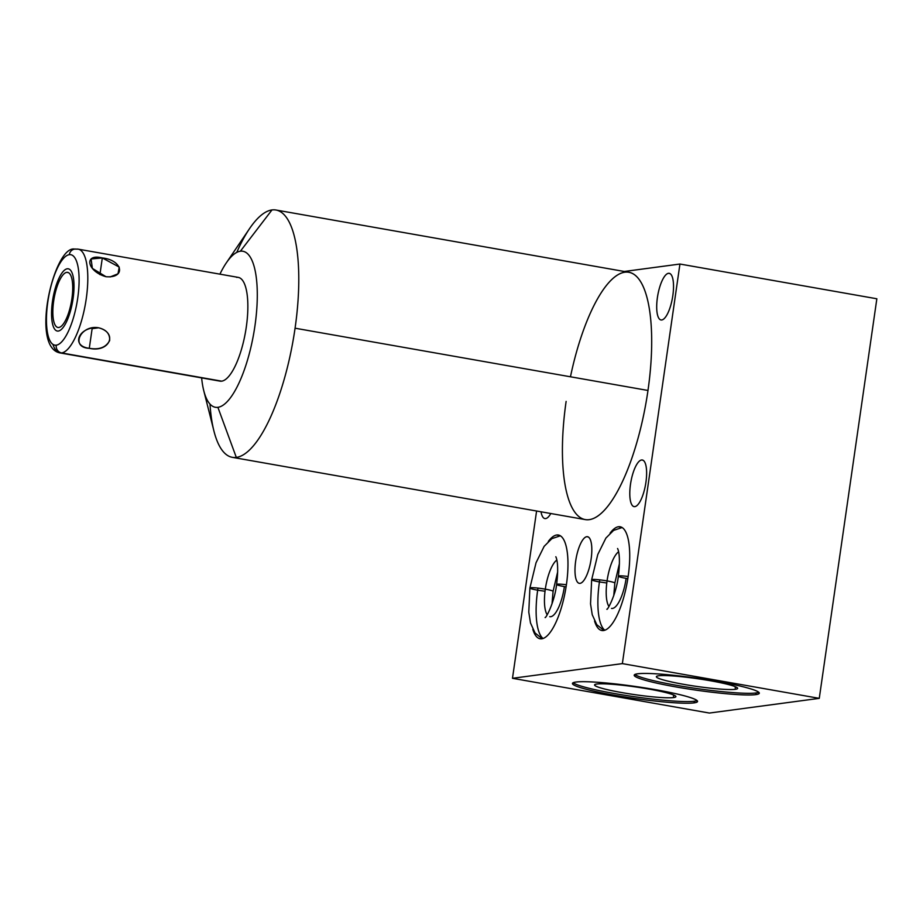 <?xml version="1.0" encoding="UTF-8"?>
<svg xmlns="http://www.w3.org/2000/svg" width="923" height="923" viewBox="0 0 923 923"><rect width="100%" height="100%" fill="white"/><g stroke="black" fill="none" stroke-linecap="round" stroke-linejoin="round"><path stroke-width="1.38" d="M275.965 210.017L628.863 272.285A125.563 39.551 100 0 1 647.981 390.464L295.072 328.207A125.563 39.551 100 0 1 236.311 457.404L217.886 407.32A79.216 24.956 -80 0 0 254.956 325.807A79.216 24.956 -80 0 0 240.384 251.206A79.216 24.956 100 0 1 247.029 361.654A79.216 24.956 100 0 1 201.629 377.899A79.216 24.956 -80 0 0 217.886 407.32A79.216 24.956 -80 0 0 254.956 325.807A79.216 24.956 -80 0 0 240.384 251.206A79.216 24.956 -80 0 0 219.928 274.154A79.216 24.956 100 0 1 240.384 251.206L271.973 209.948A125.563 39.551 -80 0 0 236.761 252.406A125.563 39.551 -80 0 1 271.973 209.948A125.563 39.551 100 0 1 295.072 328.207L647.981 390.464A125.563 39.551 100 0 1 589.22 519.661A125.563 39.551 100 0 1 566.122 401.413A125.563 39.551 -80 0 0 609.111 504.546A125.563 39.551 -80 0 0 646.158 294.599A125.563 39.551 -80 0 0 570.46 376.792A125.563 39.551 100 0 1 628.863 272.285A125.563 39.551 100 0 1 647.981 390.464A125.563 39.551 100 0 1 585.228 519.591L232.331 457.335A125.563 39.551 -80 0 0 236.311 457.404A125.563 39.551 -80 0 0 295.072 328.207A125.563 39.551 -80 0 0 275.965 210.017A125.563 39.551 -80 0 0 271.973 209.948L240.384 251.206A79.216 24.956 -80 0 0 226.273 262.94A79.216 24.956 -80 0 0 219.928 274.154M78.236 249.164L238.284 277.396A52.669 16.591 100 0 1 245.91 329.557A52.669 16.591 100 0 1 221.658 381.164A52.669 16.591 100 0 1 218.405 380.588A52.669 16.591 -80 0 0 245.472 332.153A52.669 16.591 -80 0 0 236.611 277.373A52.669 16.591 100 0 1 246.303 326.973A52.669 16.591 100 0 1 221.658 381.164A52.669 16.591 100 0 1 219.986 381.13L59.926 352.898A52.669 16.591 -80 0 0 61.599 352.932A52.669 16.591 100 0 1 59.926 352.898C29.859 347.094 54.319 244.814 74.705 249.095A6.738 6.369 82.4 0 0 69.306 254.667A45.931 14.468 -80 0 0 47.811 301.925A45.931 14.468 -80 0 0 56.257 345.167A45.931 14.468 -80 0 0 77.751 297.91A45.931 14.468 -80 0 0 69.306 254.667A45.931 14.468 -80 0 0 47.811 301.925A45.931 14.468 -80 0 0 56.257 345.167A6.738 6.369 82.4 0 0 61.599 352.932L221.658 381.164L61.599 352.932A6.738 6.369 -97.6 0 1 56.257 345.167A45.931 14.468 -80 0 0 77.751 297.91A45.931 14.468 -80 0 0 69.306 254.667A6.738 6.369 -97.6 0 1 74.705 249.095L78.236 249.164A52.669 16.591 100 0 1 85.851 301.325A52.669 16.591 100 0 1 61.599 352.932A52.669 16.591 -80 0 0 85.851 301.325A52.669 16.591 -80 0 0 78.236 249.164A52.669 16.591 -80 0 0 76.563 249.129A6.738 6.369 82.4 0 0 74.705 249.095M512.484 678.301L709.395 713.052L819.266 698.353L876.85 298.775L679.939 264.036L622.356 663.614L512.484 678.301L536.586 511.007L512.484 678.301L709.395 713.052L512.484 678.301L622.356 663.614L819.266 698.353L622.356 663.614L679.939 264.036L876.85 298.775L819.266 698.353L876.85 298.775L679.939 264.036L624.294 271.477L679.939 264.036L622.356 663.614L512.484 678.301L536.586 511.007M709.395 713.052L819.266 698.353L709.395 713.052M694.073 702.876A63.202 5.976 8.2 0 1 614.395 695.215A63.202 5.976 8.2 0 1 575.929 682.039A63.202 5.976 8.2 0 1 655.607 689.7A63.202 5.976 8.2 0 1 694.073 702.876L694.315 701.215A63.202 5.976 8.2 0 1 628.736 695.873A63.202 5.976 8.2 0 1 573.183 682.697A63.202 5.976 8.2 0 0 628.736 695.873A63.202 5.976 8.2 0 0 694.315 701.215L694.073 702.876A63.202 5.976 -171.8 0 0 697.557 701.468A63.202 5.976 -171.8 0 0 645.869 688.062A63.202 5.976 -171.8 0 0 575.929 682.039A63.202 5.976 -171.8 0 0 572.445 683.447A63.202 5.976 -171.8 0 0 624.133 696.853A63.202 5.976 -171.8 0 0 694.073 702.876A63.202 5.976 8.2 0 1 587.616 689.631A63.202 5.976 8.2 0 1 623.302 684.866A63.202 5.976 8.2 0 1 694.073 702.876L694.315 701.215A63.202 5.976 8.2 0 1 628.736 695.873A63.202 5.976 8.2 0 1 573.183 682.697M755.822 694.615A63.202 5.976 8.2 0 1 676.144 686.954A63.202 5.976 8.2 0 1 637.678 673.778A63.202 5.976 8.2 0 1 717.356 681.439A63.202 5.976 8.2 0 1 755.822 694.615L756.064 692.954A63.202 5.976 8.2 0 1 690.485 687.612A63.202 5.976 8.2 0 1 634.932 674.448A63.202 5.976 8.2 0 0 690.485 687.612A63.202 5.976 8.2 0 0 756.064 692.954L755.822 694.615A63.202 5.976 -171.8 0 0 759.306 693.208A63.202 5.976 -171.8 0 0 707.618 679.813A63.202 5.976 -171.8 0 0 637.678 673.778A63.202 5.976 -171.8 0 0 634.193 675.186A63.202 5.976 -171.8 0 0 685.881 688.593A63.202 5.976 -171.8 0 0 755.822 694.615A63.202 5.976 8.2 0 1 649.377 681.37A63.202 5.976 8.2 0 1 685.051 676.605A63.202 5.976 8.2 0 1 755.822 694.615L756.064 692.954A63.202 5.976 8.2 0 1 690.485 687.612A63.202 5.976 8.2 0 1 634.932 674.448M661.745 319.969A23.675 7.465 100 0 1 657.395 297.668A23.675 7.465 100 0 1 668.471 273.3A23.675 7.465 100 0 1 672.832 295.602A23.675 7.465 100 0 1 661.745 319.969A23.675 7.465 -80 0 0 672.648 296.768A23.675 7.465 -80 0 0 669.221 273.323A23.675 7.465 -80 0 0 668.471 273.3A23.675 7.465 -80 0 0 657.568 296.502A23.675 7.465 -80 0 0 660.995 319.958A23.675 7.465 -80 0 0 661.745 319.969A23.675 7.465 100 0 1 660.107 285.865A23.675 7.465 100 0 1 673.478 284.076A23.675 7.465 100 0 1 661.745 319.969M550.8 513.523A23.675 7.465 100 0 1 545.631 518.576A23.675 7.465 100 0 1 541.028 511.792A23.675 7.465 -80 0 0 544.87 518.564A23.675 7.465 -80 0 0 545.631 518.576A23.675 7.465 -80 0 0 550.8 513.523A23.675 7.465 100 0 1 545.631 518.576A23.675 7.465 100 0 1 541.028 511.792M634.851 506.635A23.675 7.465 100 0 1 630.49 484.333A23.675 7.465 100 0 1 641.577 459.977A23.675 7.465 100 0 1 645.927 482.268A23.675 7.465 100 0 1 634.851 506.635A23.675 7.465 -80 0 0 645.754 483.433A23.675 7.465 -80 0 0 642.327 459.989A23.675 7.465 -80 0 0 641.577 459.977A23.675 7.465 -80 0 0 630.663 483.179A23.675 7.465 -80 0 0 634.101 506.623A23.675 7.465 -80 0 0 634.851 506.635A23.675 7.465 100 0 1 633.201 472.53A23.675 7.465 100 0 1 646.573 470.742A23.675 7.465 100 0 1 634.851 506.635M580.036 583.359A23.675 7.465 100 0 1 575.687 561.057A23.675 7.465 100 0 1 586.763 536.69A23.675 7.465 100 0 1 591.124 558.992A23.675 7.465 100 0 1 580.036 583.359A23.675 7.465 -80 0 0 590.951 560.157A23.675 7.465 -80 0 0 587.524 536.701A23.675 7.465 -80 0 0 586.763 536.69A23.675 7.465 -80 0 0 575.86 559.892A23.675 7.465 -80 0 0 579.286 583.336A23.675 7.465 -80 0 0 580.036 583.359A23.675 7.465 100 0 1 578.398 549.243A23.675 7.465 100 0 1 591.77 547.454A23.675 7.465 100 0 1 580.036 583.359M548.32 541.432A52.669 16.591 100 0 1 556.731 535.005A52.669 16.591 -80 0 0 548.32 541.432A52.669 16.591 100 0 1 567.668 572.814A52.669 16.591 100 0 1 541.766 638.797A52.669 16.591 100 0 1 532.813 629.301A52.669 16.591 -80 0 0 540.093 638.774A52.669 16.591 -80 0 0 541.766 638.797A52.669 16.591 -80 0 0 566.03 587.201A52.669 16.591 -80 0 0 558.403 535.028A52.669 16.591 -80 0 0 556.731 535.005A52.669 16.591 100 0 1 566.422 584.605A52.669 16.591 100 0 1 541.766 638.797A52.669 16.591 100 0 1 532.813 629.301M610.068 533.171A52.669 16.591 100 0 1 618.479 526.745A52.669 16.591 -80 0 0 610.068 533.171A52.669 16.591 100 0 1 629.428 564.553A52.669 16.591 100 0 1 603.527 630.536A52.669 16.591 100 0 1 594.562 621.041A52.669 16.591 -80 0 0 601.854 630.513A52.669 16.591 -80 0 0 603.527 630.536A52.669 16.591 -80 0 0 627.778 578.94A52.669 16.591 -80 0 0 620.152 526.779A52.669 16.591 -80 0 0 618.479 526.745A52.669 16.591 100 0 1 628.171 576.344A52.669 16.591 100 0 1 603.527 630.536A52.669 16.591 100 0 1 594.562 621.041M201.629 377.899A79.216 24.956 -80 0 0 203.741 390.602A79.216 24.956 -80 0 0 217.886 407.32L236.311 457.404A125.563 39.551 -80 0 1 209.994 404.089A125.563 39.551 -80 0 0 232.331 457.335M217.886 407.32L236.311 457.404A125.563 39.551 100 0 1 213.905 430.914L203.741 390.602M226.273 262.94L249.602 228.546A125.563 39.551 100 0 1 271.973 209.948L240.384 251.206M669.936 273.566L668.471 273.3M643.031 460.231L641.577 459.977M588.228 536.944L586.763 536.69M559.984 535.582L556.731 535.005M621.733 527.321L618.479 526.745M697.061 700.557A63.202 5.976 8.2 0 1 694.315 701.215A63.202 5.976 8.2 0 0 697.061 700.557A63.202 5.976 8.2 0 1 694.315 701.215M673.594 697.569A41.039 3.877 -171.8 0 0 648.615 689.008A41.039 3.877 -171.8 0 0 596.881 684.035A41.039 3.877 -171.8 0 0 621.86 692.585A41.039 3.877 -171.8 0 0 673.594 697.569A41.039 3.877 -171.8 0 0 675.867 696.577A41.039 3.877 -171.8 0 0 641.889 687.877A41.039 3.877 -171.8 0 0 596.881 684.035A41.039 3.877 -171.8 0 0 594.631 684.866A41.039 3.877 -171.8 0 0 627.778 693.588A41.039 3.877 -171.8 0 0 673.594 697.569L673.455 694.927L673.594 697.569A41.039 3.877 -171.8 0 0 627.64 685.858A41.039 3.877 -171.8 0 0 604.473 688.962A41.039 3.877 -171.8 0 0 673.594 697.569L673.455 694.927M758.81 692.296A63.202 5.976 8.2 0 1 756.064 692.954A63.202 5.976 8.2 0 0 758.81 692.296A63.202 5.976 8.2 0 1 756.064 692.954M735.354 689.308A41.039 3.877 -171.8 0 0 710.364 680.747A41.039 3.877 -171.8 0 0 658.63 675.774A41.039 3.877 -171.8 0 0 683.608 684.324A41.039 3.877 -171.8 0 0 735.354 689.308A41.039 3.877 -171.8 0 0 737.615 688.316A41.039 3.877 -171.8 0 0 703.638 679.616A41.039 3.877 -171.8 0 0 658.63 675.774A41.039 3.877 -171.8 0 0 656.391 676.605A41.039 3.877 -171.8 0 0 689.527 685.327A41.039 3.877 -171.8 0 0 735.354 689.308L735.204 686.666L735.354 689.308A41.039 3.877 -171.8 0 0 689.4 677.609A41.039 3.877 -171.8 0 0 666.221 680.701A41.039 3.877 -171.8 0 0 735.354 689.308L735.204 686.666M66.756 272.343A27.978 8.815 100 0 1 71.902 298.694A27.978 8.815 100 0 1 58.807 327.48A27.978 8.815 100 0 1 53.661 301.14A27.978 8.815 100 0 1 66.756 272.343L68.487 272.654L66.756 272.343A27.978 8.815 -80 0 0 53.869 299.756A27.978 8.815 -80 0 0 57.918 327.469A27.978 8.815 -80 0 0 58.807 327.48A27.978 8.815 -80 0 0 71.694 300.067A27.978 8.815 -80 0 0 67.644 272.366A27.978 8.815 -80 0 0 66.756 272.343L68.487 272.654M105.983 276.715C126.301 278.377 122.724 260.078 102.315 257.944C83.416 253.156 86.981 271.42 105.983 276.715C126.301 278.377 122.724 260.078 102.315 257.944L99.915 274.616L102.315 257.944L91.089 258.994L92.369 268.397L105.983 276.715C86.981 271.42 83.416 253.156 102.315 257.944L119.252 267.093L117.994 273.796L110.079 276.969M89.289 348.306C109.364 352.932 118.432 332.984 98.623 327.792C79.136 326.027 70.044 346.01 89.289 348.306C99.165 349.99 105.949 347.429 109.641 340.587C110.068 333.953 106.387 329.684 98.623 327.792L92.127 328.669L89.289 348.306L92.127 328.669L98.623 327.792C80.52 324.481 69.986 347.636 89.289 348.306C109.364 352.932 118.432 332.984 98.623 327.792C79.136 326.027 70.044 346.01 89.289 348.306L92.127 328.669L98.623 327.792M606.873 609.192L606.861 609.215C607.034 611.026 616.218 594.816 618.352 576.171A11.711 1.108 8.2 0 1 628.148 576.483A11.711 1.108 -171.8 0 0 618.352 576.171A11.711 1.108 -171.8 0 0 626.129 578.352A29.248 9.207 100 0 1 611.511 608.43M603.965 630.467L596.8 624.709L592.231 614.695L590.535 603.861L591.655 579.748A11.711 1.108 8.2 0 1 607.057 580.902A29.248 9.207 -80 0 0 608.938 606.492A29.248 9.207 100 0 1 607.057 580.902A11.711 1.108 8.2 0 1 614.833 583.082A11.711 1.108 -171.8 0 0 607.057 580.902A11.711 1.108 -171.8 0 0 591.655 579.748A11.711 1.108 -171.8 0 0 599.431 581.928A52.669 16.591 -80 0 0 604.784 630.236A52.669 16.591 100 0 1 599.742 579.852M618.583 551.769A29.248 9.207 -80 0 0 607.057 580.902A29.248 9.207 100 0 1 618.583 551.769A29.248 9.207 100 0 0 607.519 578.029A29.248 9.207 100 0 0 608.938 606.492M545.124 617.452L545.112 617.475C545.285 619.287 554.469 603.077 556.604 584.432A11.711 1.108 8.2 0 1 566.399 584.744A11.711 1.108 -171.8 0 0 556.604 584.432A11.711 1.108 -171.8 0 0 564.38 586.613A29.248 9.207 100 0 1 549.762 616.691M542.216 638.728L535.052 632.97L530.483 622.956L528.787 612.122L529.894 588.009A11.711 1.108 8.2 0 1 545.308 589.162A29.248 9.207 -80 0 0 547.189 614.753A29.248 9.207 100 0 1 545.308 589.162A11.711 1.108 8.2 0 1 553.085 591.343A11.711 1.108 -171.8 0 0 545.308 589.162A11.711 1.108 -171.8 0 0 529.894 588.009A11.711 1.108 -171.8 0 0 537.671 590.189A52.669 16.591 -80 0 0 543.036 638.497A52.669 16.591 100 0 1 537.982 588.113M556.834 560.03A29.248 9.207 -80 0 0 545.308 589.162A29.248 9.207 100 0 1 556.834 560.03A29.248 9.207 100 0 0 545.77 586.29A29.248 9.207 100 0 0 547.189 614.753M58.287 331.057A31.601 9.957 -80 0 0 72.848 300.09A31.601 9.957 -80 0 0 68.267 268.801A31.601 9.957 -80 0 0 67.264 268.778A31.601 9.957 -80 0 0 52.715 299.744A31.601 9.957 -80 0 0 57.284 331.034A31.601 9.957 -80 0 0 58.287 331.057A31.601 9.957 -80 0 0 73.944 283.153A31.601 9.957 -80 0 0 56.107 285.542A31.601 9.957 -80 0 0 58.287 331.057M622.356 663.614L819.266 698.353M624.294 271.477L679.939 264.036M236.311 457.404A125.563 39.551 -80 0 0 295.072 328.207L647.981 390.464M58.807 327.48A27.978 8.815 -80 0 0 72.663 285.08A27.978 8.815 -80 0 0 56.868 287.191A27.978 8.815 -80 0 0 58.807 327.48M69.306 254.667A45.931 14.468 -80 0 0 46.554 324.273A45.931 14.468 -80 0 0 72.49 320.812A45.931 14.468 -80 0 0 69.306 254.667A6.738 6.369 -97.6 0 1 76.563 249.129A52.669 16.591 -80 0 1 83.105 314.858A52.669 16.591 -80 0 1 52.946 344.394M56.257 345.167A6.738 6.369 82.4 0 0 61.599 352.932L221.658 381.164M99.915 274.616L102.315 257.944M628.148 576.483A11.711 1.108 -171.8 0 0 618.352 576.171A11.711 1.108 -171.8 0 0 627.825 578.64M599.431 581.928L606.792 582.99M566.399 584.744A11.711 1.108 -171.8 0 0 556.604 584.432A11.711 1.108 -171.8 0 0 566.076 586.901M537.671 590.189L545.032 591.251M295.072 328.207A125.563 39.551 -80 0 0 271.973 209.948M613.76 595.67L614.833 583.082L619.425 563.584M618.352 576.171C621.202 553.454 617.372 548.25 617.568 548.504M591.655 579.748L597.781 554.504L605.892 538.086L613.61 530.379L622.125 527.541M552.012 603.93L553.085 591.343L557.677 571.845M556.604 584.432C559.442 561.715 555.623 556.511 555.819 556.765M529.894 588.009L536.032 562.765L544.143 546.347L551.862 538.64L560.376 535.802"/></g></svg>
